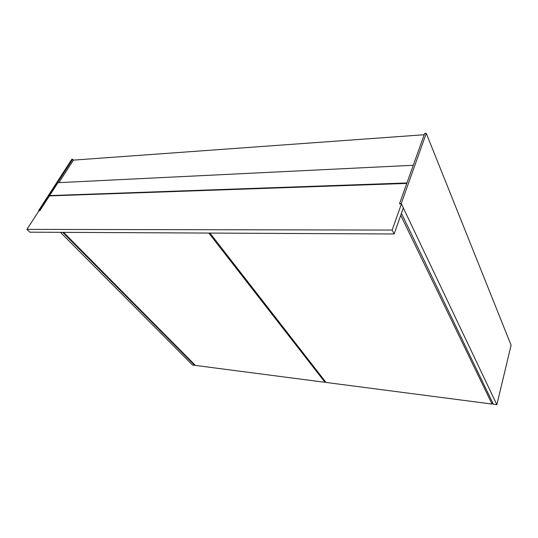 <?xml version="1.0" encoding="UTF-8"?>
<svg xmlns="http://www.w3.org/2000/svg" width="538" height="538" viewBox="0 0 538 538"><rect width="100%" height="100%" fill="white"/><g stroke="black" fill="none" stroke-linecap="round" stroke-linejoin="round"><path stroke-width="0.81" d="M394.132 233.983L392.141 230.062L401.449 203.929L403.339 207.91L394.132 233.983L29.798 232.174L26.9 229.39L29.798 232.174L394.132 233.983L403.339 207.91L401.449 203.929L399.754 203.963L399.566 203.559L401.254 203.525L496.85 404.69L493.373 404.24L401.429 213.324L493.373 404.24L496.85 404.69L401.254 203.525L426.271 133.31L511.1 345.174L496.85 404.69L511.1 345.174L426.271 133.31L424.643 133.431L399.566 203.559L401.254 203.525L426.271 133.31L424.643 133.431L399.566 203.559L399.754 203.963L401.449 203.929L392.141 230.062L394.132 233.983M49.402 195.906L39.812 210.755L38.951 210.768L26.9 229.39L392.141 230.062L26.9 229.39L38.951 210.768L38.669 210.486L39.812 210.755L39.53 210.472L39.812 210.755L49.402 195.906L406.768 183.411L49.402 195.906M73.424 160.122L58.884 182.644L73.424 160.122L424.173 134.742L73.424 160.122L72.65 159.248L71.796 159.309L38.669 210.486L39.53 210.472L72.65 159.248L71.796 159.309L38.669 210.486L39.53 210.472L72.65 159.248L73.424 160.122M413.258 165.267L57.949 182.685L413.258 165.267M49.617 195.583L57.949 182.685L49.617 195.583L406.93 182.96L49.617 195.583M194.884 364.851L194.662 365.322L62.697 232.335L194.662 365.322L192.564 365.053L60.411 232.329L192.564 365.053L194.662 365.322L194.884 364.851M195.455 365.43L63.558 232.342L195.455 365.43L325.013 382.303L325.302 381.523L325.013 382.303L195.455 365.43M208.805 233.062L325.013 382.303L208.805 233.062M326.015 382.437L209.961 233.068L326.015 382.437L492.075 404.065L326.015 382.437M492.485 402.384L492.075 404.065L492.485 402.384M400.723 215.321L492.075 404.065L400.723 215.321"/></g></svg>
